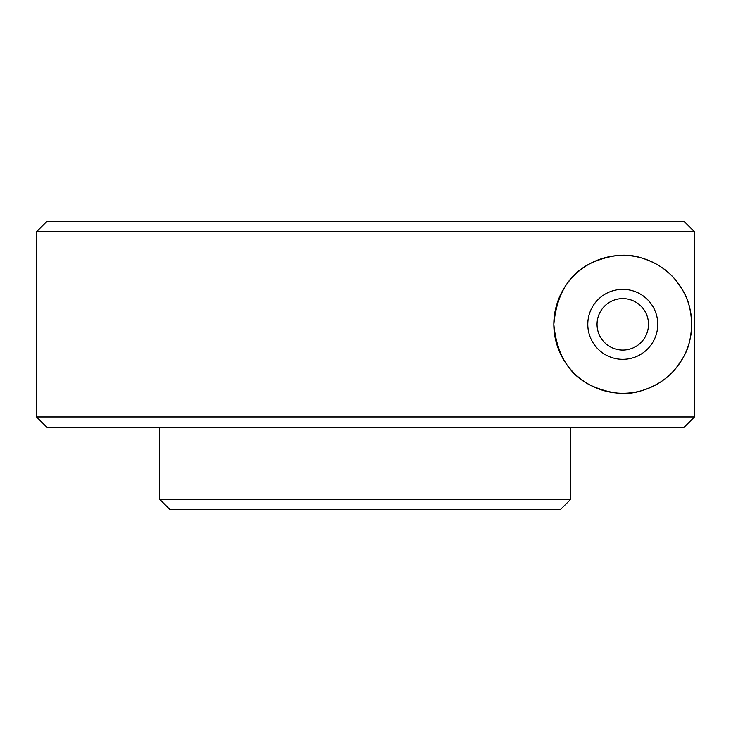 <?xml version="1.0" encoding="UTF-8"?>
<svg xmlns="http://www.w3.org/2000/svg" width="731" height="731" viewBox="0 0 731 731"><rect width="100%" height="100%" fill="white"/><g stroke="black" fill="none" stroke-linecap="round" stroke-linejoin="round"><path stroke-width="1.1" d="M560.421 509.571L570.737 499.282L560.421 509.571L169.967 509.571L159.678 499.282L159.678 427.242M597.044 324.336A25.731 25.731 0 0 1 622.775 298.604A25.731 25.731 0 0 1 648.507 324.336A25.731 25.731 0 0 1 622.775 350.067A25.731 25.731 0 0 1 597.044 324.336M691.727 324.336C690.384 299.162 684.225 292.501 676.175 280.722C667.851 270.223 656.447 262.685 641.973 258.116C626.915 252.926 609.736 254.699 590.438 263.443C568.819 274.171 556.62 294.474 553.824 324.336C556.647 354.261 568.873 374.564 590.511 385.274C609.901 393.991 627.079 395.745 642.028 390.546C656.584 385.886 667.979 378.347 676.202 367.921C684.189 356.235 690.439 349.336 691.727 324.336A68.952 68.952 0 0 0 622.775 255.384A68.952 68.952 0 0 0 553.824 324.336A68.952 68.952 0 0 0 622.775 393.287A68.952 68.952 0 0 0 691.727 324.336M657.763 324.336A34.987 34.987 0 0 0 622.775 289.348A34.987 34.987 0 0 0 587.788 324.336A34.987 34.987 0 0 0 622.775 359.323A34.987 34.987 0 0 0 657.763 324.336M684.143 221.429L694.45 231.718L36.55 231.718L46.857 221.429L684.143 221.429L694.45 231.718L694.45 416.953L684.143 427.242L46.857 427.242L36.55 416.953L694.45 416.953L684.143 427.242M46.857 221.429L36.55 231.718L36.55 416.953L46.857 427.242M159.678 499.282L570.737 499.282L570.737 427.242"/></g></svg>
